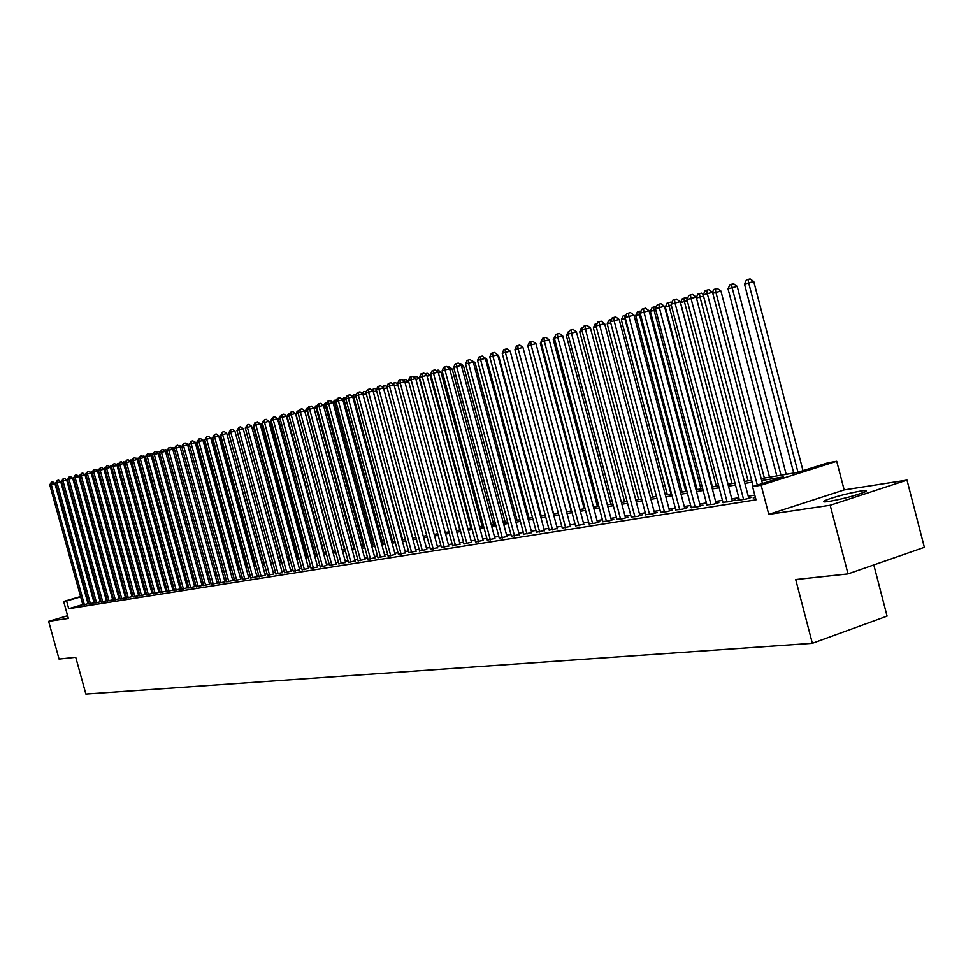 <?xml version="1.0" encoding="UTF-8"?>
<svg xmlns="http://www.w3.org/2000/svg" width="973" height="973" viewBox="0 0 973 973"><rect width="100%" height="100%" fill="white"/><g stroke="black" fill="none" stroke-linecap="round" stroke-linejoin="round"><path stroke-width="1.46" d="M860.898 490.988C846.486 493.639 834.481 496.826 824.909 500.548C822.124 501.934 823.401 502.25 828.741 501.484C843.019 498.894 855.06 495.707 864.875 491.937C867.794 490.489 866.469 490.173 860.898 490.988M761.178 478.594L797.763 472.343L827.962 462.807L836.731 461.287L761.141 485.186L752.579 486.622L783.508 476.855L761.689 480.553M844.163 489.906L768.767 514.376L830.188 505.255L848.03 573.9L924.35 547.325L906.994 480.09L844.163 489.906L836.731 461.287M873.803 564.924L887.072 616.128L812.346 643.311L85.879 694.077L75.724 657.286L59.073 659.086L48.65 621.358L68.353 618.427L63.671 601.472L80.564 596.522M830.188 505.255L906.994 480.09M67.611 615.751L48.65 621.358M755.34 497.191L753.187 497.884L755.425 497.519M739.322 499.66L736.537 500.548L746.486 498.954L751.594 497.325L748.675 497.799M722.951 502.287L729.981 501.594L735.053 499.976L732.195 500.438M706.909 504.865L713.793 504.184L718.84 502.579L716.043 503.029M691.183 507.383L697.933 506.714L702.956 505.121L700.195 505.571M675.749 509.864L682.377 509.207L687.364 507.626L684.664 508.064M660.618 512.284L667.113 511.64L672.075 510.083L669.436 510.497M645.768 514.668L652.141 514.036L657.079 512.479L654.488 512.893M631.209 517.004L637.461 516.383L642.362 514.839L639.82 515.252M616.906 519.302L623.048 518.682L627.926 517.162L625.42 517.563M602.871 521.552L608.891 520.944L613.744 519.436L611.299 519.825M589.091 523.766L595.014 523.17L599.83 521.662L597.422 522.051M575.566 525.931L583.8 524.228M562.272 528.071L570.421 526.381M549.222 530.163L557.286 528.485M536.403 532.219L544.381 530.553M523.802 534.238L531.696 532.584M511.421 536.22L519.241 534.591M499.246 538.178L506.982 536.549M487.291 540.1L494.941 538.483M475.529 541.985L483.107 540.38M463.963 543.834L471.467 542.253M452.591 545.658L460.022 544.077M441.401 547.458L448.76 545.889M430.407 549.222L437.692 547.665M419.582 550.949L426.794 549.417M408.928 552.664L416.079 551.132M398.444 554.342L405.522 552.822M388.13 555.997L395.147 554.488M377.974 557.626L384.919 556.13M367.976 559.232L374.86 557.736M358.125 560.801L364.948 559.329M348.431 562.358L355.194 560.898M338.884 563.89L345.597 562.43M329.482 565.398L336.135 563.951M320.226 566.882L326.806 565.447M311.105 568.341L317.636 566.918M302.117 569.789L308.587 568.366M293.25 571.2L299.672 569.801M284.53 572.598L290.891 571.212M275.918 573.985L282.231 572.598M267.441 575.335L273.705 573.961M259.086 576.685L265.288 575.311M250.839 577.998L256.994 576.636M242.715 579.3L248.82 577.95M234.7 580.589L240.757 579.251M226.794 581.854L232.802 580.516M218.998 583.107L224.958 581.781M211.311 584.335L217.222 583.022M203.734 585.551L209.596 584.238M196.254 586.743L202.068 585.454M188.871 587.935L194.649 586.634M181.586 589.103L187.315 587.814M174.398 590.246L180.09 588.969M167.307 591.389L172.951 590.125M160.302 592.508L165.909 591.243M153.393 593.615L158.952 592.362M146.57 594.71L152.092 593.469M139.832 595.792L145.318 594.552M133.179 596.85L139.735 595.452M126.612 597.909L132.024 596.68M120.129 598.942L126.526 597.58M113.732 599.964L120.044 598.626M107.407 600.986L113.646 599.648M101.156 601.983L106.41 600.791M94.989 602.968L101.07 601.679M88.896 603.941L94.077 602.774M82.778 604.574L68.73 608.709L756.021 499.818L752.579 486.622M754.793 495.135L748.249 496.194M738.811 497.714L731.781 498.845M722.452 500.353L715.629 501.448M706.41 502.944L699.794 504.014M690.684 505.474L684.262 506.519M675.25 507.967L669.035 508.976M660.12 510.411L654.087 511.384M645.281 512.807L639.419 513.756M630.711 515.155L625.031 516.067M616.42 517.466L610.91 518.354M602.384 519.728L597.033 520.591M588.616 521.954L583.423 522.793M575.079 524.131L570.044 524.946M561.798 526.271L556.909 527.062M548.748 528.388L544.004 529.142M535.928 530.455L531.331 531.197M523.34 532.486L518.864 533.204M510.959 534.481L506.617 535.186M498.784 536.439L494.588 537.12M486.828 538.373L482.754 539.03M475.067 540.27L471.114 540.915M463.513 542.143L459.67 542.752M452.141 543.968L448.407 544.576M440.951 545.78L437.339 546.364M429.957 547.556L426.454 548.115M419.132 549.295L415.726 549.842M408.478 551.022L405.182 551.545M398.006 552.713L394.807 553.223M387.692 554.379L384.578 554.878M377.536 556.009L374.52 556.495M367.539 557.626L364.62 558.101M357.699 559.207L354.865 559.67M348.006 560.776L345.269 561.214M338.458 562.321L335.807 562.747M329.069 563.829L326.49 564.255M319.801 565.325L317.307 565.727M310.679 566.797L308.271 567.186M301.691 568.244L299.356 568.633M292.837 569.679L290.574 570.044M284.116 571.09L281.915 571.443M275.517 572.477L273.389 572.817M267.028 573.839L264.984 574.179M258.672 575.189L256.69 575.517M250.438 576.527L248.516 576.831M242.313 577.828L240.453 578.132M234.298 579.13L232.498 579.422M226.405 580.394L224.666 580.686M218.609 581.659L216.93 581.927M210.922 582.9L209.304 583.155M203.345 584.116L201.776 584.372M195.865 585.332L194.357 585.576M188.482 586.524L187.023 586.755M181.197 587.692L179.798 587.923M174.009 588.86L172.659 589.079M166.918 590.003L165.617 590.21M159.925 591.134L158.672 591.329M153.016 592.241L151.812 592.435M146.193 593.348L145.038 593.53M139.455 594.43L138.348 594.612M132.815 595.5L131.744 595.671M126.247 596.558L125.225 596.729M119.764 597.604L118.779 597.763M113.367 598.638L112.418 598.796M107.042 599.66L106.142 599.806M100.803 600.669L99.939 600.803M94.636 601.667L93.809 601.801M88.604 602.859L87.838 603.09M82.875 604.914L88.02 603.734M101.07 601.642L100.207 601.788M113.634 599.636L112.698 599.782M120.044 598.602L119.059 598.76M126.526 597.568L125.493 597.726M139.735 595.44L138.628 595.622M768.767 514.376L761.141 485.186M68.73 608.709L66.602 600.986L63.671 601.472M848.03 573.9L795.707 579.543L812.346 643.311M103.661 590.806L104.561 590.647M109.937 589.735L110.873 589.577M116.273 588.653L117.259 588.483M122.707 587.558L123.729 587.376M129.202 586.439L130.273 586.257M135.794 585.32L136.913 585.126M142.472 584.177L143.627 583.982M149.234 583.022L150.426 582.827M156.069 581.854L157.322 581.647M163.014 580.674L164.303 580.455M170.032 579.47L171.382 579.251M177.159 578.266L178.558 578.023M184.371 577.025L185.819 576.782M191.681 575.785L193.189 575.529M199.088 574.52L200.645 574.252M206.592 573.243L208.21 572.963M214.206 571.942L215.884 571.65M221.917 570.616L223.656 570.324M229.75 569.29L231.538 568.986M237.68 567.928L239.528 567.612M245.719 566.566L247.641 566.237M253.88 565.167L255.863 564.827M262.151 563.756L264.194 563.403M270.543 562.321L272.659 561.968M279.056 560.874L281.233 560.497M287.692 559.402L289.942 559.013M296.449 557.906L298.784 557.505M305.34 556.386L307.748 555.972M314.364 554.841L316.857 554.415M323.523 553.284L326.089 552.846M332.815 551.691L335.466 551.241M344.564 549.696L307.103 410.934L304.865 411.591L342.265 550.086L344.989 549.623M351.837 548.444L354.659 547.969M361.567 546.79L364.486 546.291M371.455 545.099L374.459 544.588M381.489 543.384L384.59 542.861M391.693 541.645L394.88 541.11M402.044 539.881L405.34 539.322M412.576 538.081L415.97 537.51M423.267 536.257L426.77 535.661M434.14 534.408L437.741 533.788M445.184 532.523L448.906 531.89M456.41 530.601L460.253 529.944M467.831 528.655L471.783 527.974M479.446 526.673L483.52 525.979M491.256 524.654L495.452 523.936M503.272 522.61L507.59 521.869M515.495 520.519L519.947 519.764M527.925 518.402L532.523 517.612M540.574 516.237L545.306 515.435M553.455 514.048L558.332 513.209M566.566 511.81L571.589 510.947M579.908 509.524L585.089 508.648M593.494 507.213L598.833 506.301M607.334 504.841L612.844 503.905M621.431 502.445L627.099 501.472M635.795 499.988L641.645 498.991M650.426 497.495L656.459 496.461M665.337 494.953L671.552 493.883M680.541 492.35L686.95 491.256M696.036 489.711L702.64 488.58M711.847 487.011L718.646 485.855M727.962 484.262L734.98 483.058M744.394 481.453L751.643 480.224M104.366 589.93L103.491 590.185M85.624 595.05L86.378 594.819M91.474 593.335L92.277 593.104M97.397 591.596L98.237 591.353M103.406 589.845L104.269 589.589M86.475 595.16L85.721 595.391M80.662 596.863L66.602 600.986M752.141 482.17L744.904 483.386M735.479 484.992L728.461 486.184M719.144 487.753L712.333 488.908M703.138 490.465L696.534 491.584M687.437 493.129L681.027 494.211M672.039 495.744L665.824 496.789M656.933 498.298L650.913 499.319M642.119 500.803L636.269 501.8M627.585 503.272L621.905 504.233M613.306 505.692L607.809 506.617M599.307 508.064L593.956 508.964M585.551 510.387L580.37 511.275M572.051 512.686L567.016 513.537M558.782 514.924L553.905 515.751M545.768 517.137L541.024 517.94M532.961 519.302L528.375 520.081M520.397 521.431L515.933 522.185M508.04 523.523L503.71 524.265M495.889 525.578L491.693 526.296M483.958 527.609L479.884 528.29M472.221 529.592L468.268 530.261M460.679 531.55L456.848 532.195M449.331 533.472L445.61 534.104M438.166 535.369L434.554 535.977M427.183 537.23L423.681 537.814M416.383 539.054L412.99 539.626M405.753 540.854L402.457 541.414M395.293 542.63L392.095 543.165M384.992 544.369L381.903 544.892M374.86 546.096L371.856 546.595M364.887 547.787L361.968 548.273M355.06 549.441L352.238 549.927M345.391 551.083L342.654 551.545M335.867 552.7L333.216 553.151M326.478 554.294L323.912 554.719M317.247 555.851L314.753 556.276M308.137 557.395L305.729 557.809M299.161 558.916L296.826 559.317M290.331 560.412L288.069 560.801M281.623 561.895L279.433 562.26M273.036 563.343L270.908 563.708M264.571 564.778L262.515 565.131M256.227 566.189L254.245 566.529M248.006 567.587L246.084 567.916M239.893 568.962L238.044 569.278M231.902 570.312L230.102 570.616M224.021 571.65L222.282 571.942M216.237 572.963L214.559 573.255M208.563 574.265L206.945 574.544M200.997 575.554L199.441 575.809M193.53 576.819L192.034 577.074M186.171 578.059L184.712 578.303M178.898 579.288L177.5 579.531M171.734 580.504L170.384 580.735M164.656 581.708L163.355 581.927M157.662 582.888L156.41 583.107M150.766 584.055L149.562 584.262M143.968 585.211L142.812 585.405M137.242 586.354L136.135 586.537M130.613 587.473L129.543 587.656M124.058 588.592L123.036 588.762M117.587 589.687L116.602 589.845M111.202 590.769L110.253 590.927M104.889 591.839L103.989 591.985M98.662 592.885L97.799 593.031M92.508 593.931L91.681 594.077M88.057 603.868L54.877 483.459L51.241 484.432L84.408 604.805M49.781 484.846L51.338 482.243L51.241 484.432L49.781 484.846L82.912 605.036M51.338 482.243L52.797 481.854L54.877 483.459M79.871 476.843L78.959 477.098M78.874 476.794L80.321 474.569M94.113 602.895L60.752 481.757L57.091 482.73L90.453 603.832M55.619 483.155L57.188 480.528L57.091 482.73L55.619 483.155L88.932 604.075M57.188 480.528L58.648 480.139L60.752 481.757M100.243 601.922L66.687 480.03L63.014 481.003L96.558 602.859M61.53 481.44L63.111 478.789L63.014 481.003L61.53 481.44L95.026 603.102M63.111 478.789L64.571 478.4L66.687 480.03M106.446 600.925L72.707 478.278L69.01 479.263L102.749 601.873M67.502 479.701L69.095 477.038L69.01 479.263L67.502 479.701L101.204 602.117M69.095 477.038L70.579 476.636L72.707 478.278M112.734 599.915L78.801 476.515L75.079 477.488L109.025 600.864M73.559 477.938L75.164 475.25L75.079 477.488L73.559 477.938L107.444 601.119M75.164 475.25L76.648 474.86L78.801 476.515M86.086 475.043L85.125 475.311M84.967 474.751L86.536 472.756M86.281 472.817L86.256 473.45M123.62 587.4L92.265 473.243L91.377 473.498M91.097 472.817L92.824 470.92M92.338 471.054L92.301 472.221M129.932 586.318L98.407 471.467L97.689 471.674M98.735 471.382L98.468 469.266L99.185 469.071M97.276 470.871L98.468 469.266M136.329 585.223L104.099 469.813M105.181 469.509L104.683 467.441L105.631 467.198M103.539 468.901L104.683 467.441M119.095 598.906L84.967 474.715L81.233 475.7L115.361 599.855M79.689 476.15L81.318 473.45L81.233 475.7L79.689 476.15L113.768 600.11M81.318 473.45L82.802 473.06L84.967 474.715M142.8 584.128L110.581 467.928M111.713 467.624L110.898 467.843L110.958 465.605L112.163 465.289M109.888 466.906L110.958 465.605M125.541 597.872L91.207 472.902L87.461 473.9L121.783 598.821M85.892 474.35L87.534 471.637L87.461 473.9L85.892 474.35L120.178 599.088M87.534 471.637L89.03 471.236L91.207 472.902M149.356 583.009L117.149 466.031M118.329 465.714L117.271 465.994L117.332 463.744L118.779 463.367M116.31 464.887L117.332 463.744M132.06 596.826L97.531 471.066L93.761 472.063L128.29 597.787M92.18 472.525L93.834 469.789L93.761 472.063L92.18 472.525L126.66 598.042M93.834 469.789L95.342 469.387L97.531 471.066M125.031 463.78L123.802 464.097M122.805 462.844L125.408 461.591M123.778 461.871L123.729 463.805M138.665 595.768L103.929 469.205L100.146 470.202L134.882 596.729M98.541 470.677L100.219 467.916L100.146 470.202L98.541 470.677L133.228 596.996M100.219 467.916L101.727 467.514L103.929 469.205M131.817 461.81L130.552 462.151M129.397 460.764L132.121 459.815M130.297 459.961L130.273 461.433M145.354 594.698L110.411 467.32L106.616 468.329L141.547 595.671M104.987 468.804L106.677 466.018L106.616 468.329L104.987 468.804L139.869 595.938M106.677 466.018L108.198 465.617L110.411 467.32M152.129 593.615L116.979 465.41L113.16 466.42L148.31 594.588M111.518 466.894L113.221 464.109L113.16 466.42L111.518 466.894L146.607 594.856M113.221 464.109L114.753 463.695L116.979 465.41M158.988 592.521L123.632 463.476L119.801 464.498L155.157 593.494M118.122 464.972L119.849 462.163L119.801 464.498L118.122 464.972L153.43 593.761M119.849 462.163L121.394 461.761L123.632 463.476M165.945 591.402L130.382 461.518L126.514 462.54L162.09 592.387M124.824 463.026L126.575 460.193L126.514 462.54L124.824 463.026L160.338 592.666M126.575 460.193L128.108 459.791L130.382 461.518M172.987 590.27L137.205 459.536L133.325 460.557L169.107 591.256M131.61 461.056L133.374 458.198L133.325 460.557L131.61 461.056L167.344 591.548M133.374 458.198L134.931 457.784L137.205 459.536M180.127 589.139L144.126 457.517L140.221 458.551L176.222 590.125M138.494 459.061L140.27 456.179L140.221 458.551L138.494 459.061L174.435 590.404M140.27 456.179L141.827 455.765L144.126 457.517M187.363 587.972L151.131 455.486L147.215 456.519L183.435 588.969M145.464 457.03L147.251 454.136L147.215 456.519L145.464 457.03L181.623 589.261M147.251 454.136L148.82 453.722L151.131 455.486M194.685 586.804L158.246 453.418L154.306 454.464L190.744 587.801M152.518 454.975L154.342 452.056L154.306 454.464L152.518 454.975L188.908 588.093M154.342 452.056L155.911 451.642L158.246 453.418M202.116 585.612L165.446 451.326L161.482 452.372L198.151 586.622M159.681 452.895L161.518 449.952L161.482 452.372L159.681 452.895L196.291 586.914M161.518 449.952L163.099 449.538L165.446 451.326M209.645 584.408L172.744 449.198L168.767 450.256L205.668 585.418M166.93 450.791L168.791 447.823L168.767 450.256L166.93 450.791L203.783 585.722M168.791 447.823L170.384 447.398L172.744 449.198M217.271 583.192L180.139 447.045L176.137 448.103L213.269 584.201M174.289 448.65L176.162 445.658L176.137 448.103L174.289 448.65L211.36 584.505M176.162 445.658L177.755 445.245L180.139 447.045M225.006 581.951L187.643 444.868L183.617 445.938L220.993 582.961M181.744 446.485L183.642 443.469L183.617 445.938L181.744 446.485L219.047 583.277M183.642 443.469L185.247 443.043L187.643 444.868M138.701 459.828L137.388 460.168M136.062 458.66L138.908 458.015M136.901 458.028L136.877 459.28M145.67 457.809L144.308 458.174M142.824 456.519L145.792 456.203M143.603 456.069L143.578 457.103M152.737 455.765L151.314 456.142M149.672 454.367L151.897 453.686L152.773 454.355M150.377 454.087L150.365 454.89M159.9 453.698L158.429 454.087M156.702 452.238L158.769 451.679L159.84 452.494M167.161 451.594L165.629 452.007M163.89 450.146L165.738 449.648L167.003 450.608M174.508 449.477L172.926 449.891M171.187 448.018L172.793 447.592L174.313 448.748M181.975 447.325L180.333 447.75M178.57 445.853L179.944 445.5L181.878 446.972M223.62 570.336L189.504 445.148L187.838 445.585M186.074 443.676L187.181 443.384L189.504 445.148M231.185 569.035L196.862 443.007L195.451 443.384M193.676 441.462L196.862 443.007M238.859 567.733L204.318 440.842L203.162 441.158M201.375 439.224L204.318 440.842M246.631 566.408L211.883 438.653L210.983 438.896M209.195 436.938L211.883 438.653M254.512 565.058L219.545 436.439L218.913 436.597M217.113 434.639L219.545 436.439M232.851 580.699L195.245 442.654L191.207 443.724L228.813 581.72M189.297 444.284L191.219 441.256L191.207 443.724L189.297 444.284L226.843 582.024M191.219 441.256L192.836 440.83L195.245 442.654M240.805 579.422L202.956 440.416L198.893 441.487L236.743 580.443M196.96 442.058L198.893 439.005L198.893 441.487L196.96 442.058L234.748 580.772M198.893 439.005L200.523 438.568L202.956 440.416M248.869 578.132L210.776 438.142L206.69 439.224L244.782 579.166M204.731 439.796L206.69 436.719L206.69 439.224L204.731 439.796L242.763 579.482M206.69 436.719L208.319 436.281L210.776 438.142M257.042 576.831L218.706 435.843L214.607 436.926L252.944 577.853M212.613 437.497L214.595 434.396L214.607 436.926L212.613 437.497L250.888 578.181M214.595 434.396L216.237 433.97L218.706 435.843M262.503 563.695L226.964 434.274M270.591 562.309L235.125 431.915M237.144 431.221L272.647 561.968M245.512 428.801L280.917 560.557M265.337 575.505L226.758 433.496L222.622 434.59L261.214 576.539M220.616 435.174L222.61 432.048L222.622 434.59L220.616 435.174L259.134 576.867M222.61 432.048L224.264 431.611L226.758 433.496M253.977 426.344L253.357 426.527L289.309 559.122M253.357 426.527L253.758 425.554L255.899 424.921L295.512 571.054M273.754 574.155L234.907 431.124L230.759 432.231L269.606 575.189M228.716 432.815L230.747 429.665L230.759 432.231L228.716 432.815L267.49 575.529M230.747 429.665L232.401 429.227L234.907 431.124M262.576 423.851L261.64 424.119L297.823 557.663M261.64 424.119L263.136 421.139M282.279 572.793L243.189 428.728L239.017 429.823L278.108 573.839M236.95 430.431L238.993 427.256L239.017 429.823L236.95 430.431L275.967 574.179M238.993 427.256L240.659 426.819L243.189 428.728M271.297 421.321L270.032 421.686L306.459 556.191M270.032 421.686L271.868 418.597M290.939 571.406L251.593 426.283L247.397 427.39L286.743 572.452M245.293 427.998L247.361 424.8L247.397 427.39L245.293 427.998L284.578 572.805M247.361 424.8L249.039 424.362L251.593 426.283M280.151 418.755L278.546 419.217L315.216 554.695M278.546 419.217L279.774 416.286L280.723 416.006M293.311 571.406L253.758 425.542L254.999 422.562L257.541 421.868L260.107 423.802L299.733 569.996M260.107 423.802L255.899 424.921L255.85 422.306M289.139 416.152L287.193 416.712L324.094 553.187M287.193 416.712L288.434 413.756L289.723 413.391M289.309 413.501L289.322 414.328M308.636 568.573L268.755 421.297L264.522 422.416L304.403 569.631M262.345 423.036L264.474 419.789L264.522 422.416L262.345 423.036L302.165 569.983M264.474 419.789L266.164 419.339L268.755 421.297M335.393 551.253L298.176 413.525L295.962 414.17L333.119 551.642M295.962 414.17L297.215 411.19L298.845 410.728M298.103 410.934L298.139 412.406M317.685 567.125L277.536 418.743L273.267 419.862L313.428 568.183M271.078 420.506L273.218 417.222L273.267 419.862L271.078 420.506L311.153 568.548M273.218 417.222L274.921 416.772L277.536 418.743M307.529 410.825L307.018 408.319L308.113 408.04M304.865 411.591L307.018 408.319M326.867 565.654L286.439 416.152L282.158 417.283L322.586 566.724M279.92 417.928L282.097 414.62L282.158 417.283L279.92 417.928L320.287 567.089M282.097 414.62L283.8 414.17L286.439 416.152M353.892 548.103L316.176 408.307L314.182 408.879M316.93 408.101L316.176 408.307L316.079 405.68L317.514 405.291M314.084 408.514L316.079 405.68M336.196 564.17L295.488 413.525L291.182 414.656L331.878 565.24M288.908 415.313L291.097 411.98L291.182 414.656L288.908 415.313L329.543 565.617M291.097 411.98L292.824 411.53L295.488 413.525M363.343 546.485L325.371 405.632L323.656 406.142M326.49 405.34L325.371 405.632L325.274 402.992L327.037 402.603M365.021 559.56L323.45 405.388L325.274 402.992M345.658 562.649L304.658 410.849L300.341 411.993L341.316 563.732M298.03 412.661L299.331 409.572L300.256 409.305L300.341 411.993L298.03 412.661L338.945 564.109M300.256 409.305L301.983 408.842L304.658 410.849M372.939 544.844L334.712 402.931L333.265 403.345M336.196 402.542L334.712 402.931L334.603 400.268L336.622 400.049M332.863 402.445L334.603 400.268M355.254 561.117L313.987 408.149L309.633 409.292L350.9 562.199M307.298 409.974L308.611 406.848L309.548 406.58L309.633 409.292L307.298 409.974L348.492 562.576M309.548 406.58L311.287 406.118L313.987 408.149M382.693 543.189L344.199 400.183L343.031 400.511M346.06 399.684L344.199 400.183L344.077 397.495L346.364 397.471M342.411 399.453L344.077 397.495M318.974 403.819L319.071 406.544L316.699 407.237L318.025 404.099L318.974 403.819L320.725 403.357L323.45 405.388L319.071 406.544L360.63 560.643M358.186 561.032L316.699 407.237M392.581 541.499L353.831 397.385L352.956 397.641M356.082 396.789L353.831 397.385L353.698 394.685L356.252 394.856M352.117 396.412L353.698 394.685M374.921 557.967L333.07 402.603L328.667 403.759L370.518 559.061M326.259 404.464L327.597 401.29L328.558 401.01L328.667 403.759L326.259 404.464L368.037 559.463M328.558 401.01L330.321 400.548L333.07 402.603M402.64 539.784L363.038 394.71M366.249 393.846L363.61 394.551L363.464 391.827L365.203 391.377L366.298 392.192M361.98 393.311L363.464 391.827M384.98 556.361L342.824 399.757L338.409 400.925L380.552 557.456M335.953 401.642L337.303 398.444L338.288 398.152L338.409 400.925L335.953 401.642L378.035 557.857M338.288 398.152L340.051 397.689L342.824 399.757M412.844 538.045L373.279 391.742M376.6 390.866L373.535 391.669L373.389 388.932L375.128 388.47L376.515 389.504M371.99 390.173L373.389 388.932M395.208 554.732L352.749 396.875L348.298 398.054L390.757 555.826M345.816 398.772L347.179 395.549L348.176 395.257L348.298 398.054L345.816 398.772L388.191 556.24M348.176 395.257L349.952 394.795L352.749 396.875M387.108 387.826L383.69 388.726M382.158 386.974L385.211 385.527L386.877 386.768M383.471 385.989L383.605 388.434M405.595 553.065L362.832 393.943L358.356 395.123L401.107 554.172M355.826 395.865L357.2 392.618L358.222 392.314L358.356 395.123L355.826 395.865L398.504 554.586M358.222 392.314L360.01 391.851L362.832 393.943M397.799 384.736L394.26 385.673M392.496 383.715L395.464 382.535L397.641 384.153M393.7 382.997L393.81 384.688M416.14 551.387L373.073 390.976L368.572 392.155L411.64 552.482M366.006 392.897L367.393 389.626L368.426 389.322L368.572 392.155L366.006 392.897L408.988 552.907M368.426 389.322L370.226 388.847L373.073 390.976M408.66 381.598L405.023 382.559M402.992 380.407L405.875 379.494L408.648 381.55M404.099 379.957L404.184 381.294M426.867 549.672L383.471 387.947L378.947 389.139L422.331 550.779M376.344 389.893L377.755 386.597L378.789 386.281L378.947 389.139L376.344 389.893L419.643 551.205M378.789 386.281L380.601 385.807L383.471 387.947M459.828 530.017L419.302 378.509L415.958 379.397M413.78 377.123L416.444 376.405L419.302 378.509M414.668 376.867L414.741 377.828M437.765 547.921L394.053 384.87L389.504 386.074L433.204 549.04M386.853 386.84L388.276 383.508L389.334 383.204L389.504 386.074L386.853 386.84L430.467 549.477M389.334 383.204L391.158 382.717L394.053 384.87M470.908 528.132L430.078 375.396L427.074 376.186M424.885 373.887L427.196 373.255L430.078 375.396M448.833 546.157L404.804 381.744L400.231 382.948L444.26 547.276M397.531 383.739L398.966 380.37L400.049 380.054L400.231 382.948L397.531 383.739L441.474 547.714M400.049 380.054L401.873 379.579L404.804 381.744M482.146 526.211L441.024 372.221L438.373 372.914M436.159 370.591L438.118 370.068L441.024 372.221M460.095 544.357L415.739 378.57L411.129 379.774L455.486 545.476M408.392 380.577L409.852 377.183L410.947 376.867L411.129 379.774L408.392 380.577L452.664 545.926M410.947 376.867L412.783 376.381L415.739 378.57M493.591 524.265L452.165 368.986L449.879 369.594M447.653 367.235L449.222 366.821L452.165 368.986M471.54 542.52L426.843 375.335L422.221 376.551L466.906 543.652M419.436 377.366L420.908 373.948L422.014 373.62L422.221 376.551L419.436 377.366L464.036 544.114M422.014 373.62L423.875 373.133L426.843 375.335M505.206 522.27L463.476 365.702L461.579 366.213M459.329 363.841L460.521 363.525L463.476 365.702M483.18 540.66L438.154 372.051L433.496 373.279L478.521 541.791M430.662 374.106L432.146 370.652L433.289 370.324L433.496 373.279L430.662 374.106L475.602 542.265M433.289 370.324L435.138 369.837L438.154 372.051M517.028 520.263L474.982 362.37L473.474 362.771M471.224 360.375L474.982 362.37M495.026 538.774L449.648 368.718L444.965 369.947L490.331 539.906M442.083 370.786L443.591 367.308L444.734 366.967L444.965 369.947L442.083 370.786L487.364 540.38M444.734 366.967L446.607 366.468L449.648 368.718M529.044 518.208L486.682 358.976L485.588 359.268M483.313 356.86L486.682 358.976M507.067 536.841L461.336 365.313L456.629 366.553L502.348 537.984M453.698 367.405L455.218 363.89L456.398 363.549L456.629 366.553L453.698 367.405L499.331 538.47M456.398 363.549L458.271 363.051L461.336 365.313M541.268 516.128L498.577 355.534L497.908 355.704M497.69 354.865L498.577 355.534M519.314 534.882L473.231 361.859L468.5 363.099L514.571 536.026M465.52 363.963L467.052 360.424L468.244 360.071L468.5 363.099L465.52 363.963L511.494 536.524M468.244 360.071L470.141 359.584L473.231 361.859M553.698 513.999L510.448 352.08M531.781 532.888L485.332 358.344L480.577 359.584L527.013 534.043M477.536 360.472L479.093 356.896L480.309 356.544L480.577 359.584L477.536 360.472L523.888 534.542M480.309 356.544L482.219 356.045L485.332 358.344M544.466 530.869L497.653 354.756L492.873 356.009L539.662 532.012M489.772 356.909L491.353 353.308L492.593 352.944L492.873 356.009L489.772 356.909L536.488 532.523M492.593 352.944L494.503 352.445L497.653 354.756M528.084 346.85L571.187 511.02M557.371 528.801L510.193 351.119L505.376 352.372L552.555 529.957M502.226 353.296L503.819 349.648L505.084 349.283L505.376 352.372L502.226 353.296L549.307 530.48M505.084 349.283L507.006 348.784L510.193 351.119M541.231 343.031L540.356 343.287L584.201 508.794M540.356 343.287L542.01 339.662M570.519 526.697L522.951 347.397L518.11 348.675L565.666 527.865M514.912 349.611L516.517 345.926L517.806 345.549L518.11 348.675L514.912 349.611L562.358 528.388M517.806 345.549L519.74 345.05L522.951 347.397M554.622 339.151L553.26 339.553L597.434 506.532M553.26 339.553L555.401 335.746M583.885 524.569L535.953 343.627L531.076 344.904L579.008 525.724M527.816 345.853L529.446 342.143L530.759 341.754L531.076 344.904L527.816 345.853L575.651 526.259M530.759 341.754L532.705 341.255L535.953 343.627M568.256 335.199L566.383 335.746L610.91 504.233M566.383 335.746L568.013 332.061L569.059 331.757M597.507 522.392L549.186 339.784L544.284 341.061L592.606 523.559M540.964 342.034L542.618 338.288L543.943 337.899L544.284 341.061L540.964 342.034L589.188 524.106M543.943 337.899L545.902 337.388L549.186 339.784M582.146 331.161L579.75 331.866L624.63 501.898M579.75 331.866L581.392 328.156L582.961 327.706M611.385 520.166L562.662 335.867L557.736 337.157L606.447 521.346M554.355 338.142L556.021 334.359L557.371 333.958L557.736 337.157L554.355 338.142L602.968 521.893M557.371 333.958L559.341 333.447L562.662 335.867M596.315 327.062L593.36 327.913L638.604 499.514M593.36 327.913L595.026 324.167L597.118 323.583M596.4 323.766L596.546 324.885M625.517 517.916L576.393 331.866L571.431 333.167L620.555 519.083M567.989 334.177L569.679 330.358L571.054 329.944L571.431 333.167L567.989 334.177L617.004 519.655M571.054 329.944L573.036 329.433L576.393 331.866M656.434 496.473L610.716 322.878L607.213 323.9L652.834 497.081M607.213 323.9L608.903 320.117L611.555 319.375M610.302 319.703L610.558 321.613M639.918 515.617L590.38 327.804L585.393 329.105L634.919 516.785M581.878 330.127L583.593 326.271L585.004 325.87L585.393 329.105L581.878 330.127L631.295 517.368M585.004 325.87L586.987 325.347L590.38 327.804M670.993 493.98L624.909 318.767L621.333 319.801L667.32 494.612M625.457 318.621L624.471 315.568L626.271 315.094M621.333 319.801L623.048 315.982L624.471 315.568M654.586 513.27L604.634 323.668L599.623 324.97L649.55 514.449M596.035 326.016L597.775 322.124L599.21 321.698L599.623 324.97L596.035 326.016L645.865 515.033M599.21 321.698L601.205 321.175L604.634 323.668M685.819 491.45L639.358 314.571L635.722 315.629L682.085 492.095M640.453 314.291L639.358 314.571L638.908 311.348L641.134 311.032M635.722 315.629L637.449 311.774L638.908 311.348M669.533 510.886L619.156 319.436L614.121 320.762L664.474 512.066M610.46 321.82L612.224 317.891L613.683 317.466L614.121 320.762L610.46 321.82L660.716 512.662M613.683 317.466L615.702 316.93L619.156 319.436M700.937 488.872L654.075 310.302L650.378 311.384L697.13 489.528M655.753 309.864L654.075 310.302L653.613 307.054L656.24 307.006M650.378 311.384L652.129 307.48L653.613 307.054M684.773 508.441L633.97 315.13L628.899 316.456L679.689 509.633M625.177 317.539L626.953 313.574L628.449 313.136L628.899 316.456L625.177 317.539L675.858 510.241M628.449 313.136L630.468 312.601L633.97 315.13M716.335 486.245L669.083 305.948L665.313 307.054L712.455 486.901M671.358 305.364L669.083 305.948L668.597 302.676L670.592 302.153L671.638 302.919M665.313 307.054L667.089 303.114L668.597 302.676M700.305 505.96L649.064 310.752L643.968 312.078L695.184 507.152M640.173 313.184L641.973 309.171L643.494 308.721L643.968 312.078L640.173 313.184L691.28 507.772M643.494 308.721L645.525 308.198L649.064 310.752M732.037 483.569L684.384 301.521L680.541 302.627L728.084 484.238M687.279 300.766L684.384 301.521L683.873 298.212L685.88 297.689L687.339 298.747M680.541 302.627L682.341 298.662L683.873 298.212M716.14 503.43L664.462 306.276L659.329 307.614L710.995 504.622M655.461 308.733L657.286 304.683L658.843 304.233L659.329 307.614L655.461 308.733L707.018 505.267M658.843 304.233L660.886 303.698L664.462 306.276M748.042 480.832L699.988 296.996L696.437 298.018M703.515 296.072L699.988 296.996L699.453 293.651L701.46 293.128L703.37 294.503M696.315 297.556L697.884 294.114L699.453 293.651M732.304 500.852L680.163 301.703L675.007 303.053L727.123 502.044M671.054 304.196L672.915 300.11L674.484 299.648L675.007 303.053L671.054 304.196L723.061 502.7M674.484 299.648L676.551 299.1L680.163 301.703M769.509 477.171L720.944 291.061L712.783 293.274M764.364 478.047L715.897 292.374L715.337 289.017L717.356 288.495L720.944 291.061M712.479 292.253L713.744 289.48L715.337 289.017M748.784 498.225L696.182 297.045L691 298.407L743.579 499.417M686.962 299.575L688.848 295.439L690.453 294.965L691 298.407L686.962 299.575L739.431 500.086M690.453 294.965L692.533 294.43L696.182 297.045M786.184 474.325L737.193 286.342L728.035 288.859L776.819 475.919M781.003 475.213L732.122 287.667L731.538 284.274L733.569 283.751L737.193 286.342M728.035 288.859L729.908 284.761L731.538 284.274M762.455 483.496L712.528 292.301L707.31 293.664L757.322 485.126M703.199 294.855L705.109 290.672L706.751 290.185L707.31 293.664L703.199 294.855L753.248 486.403M706.751 290.185L708.843 289.65L712.528 292.301M803.005 470.701L753.783 281.538L744.503 284.08L793.713 473.036M797.982 472.282L748.675 282.875L748.067 279.446L750.11 278.923L753.783 281.538M744.503 284.08L746.4 279.932L748.067 279.446M824.909 500.548L825.25 501.886"/></g></svg>
